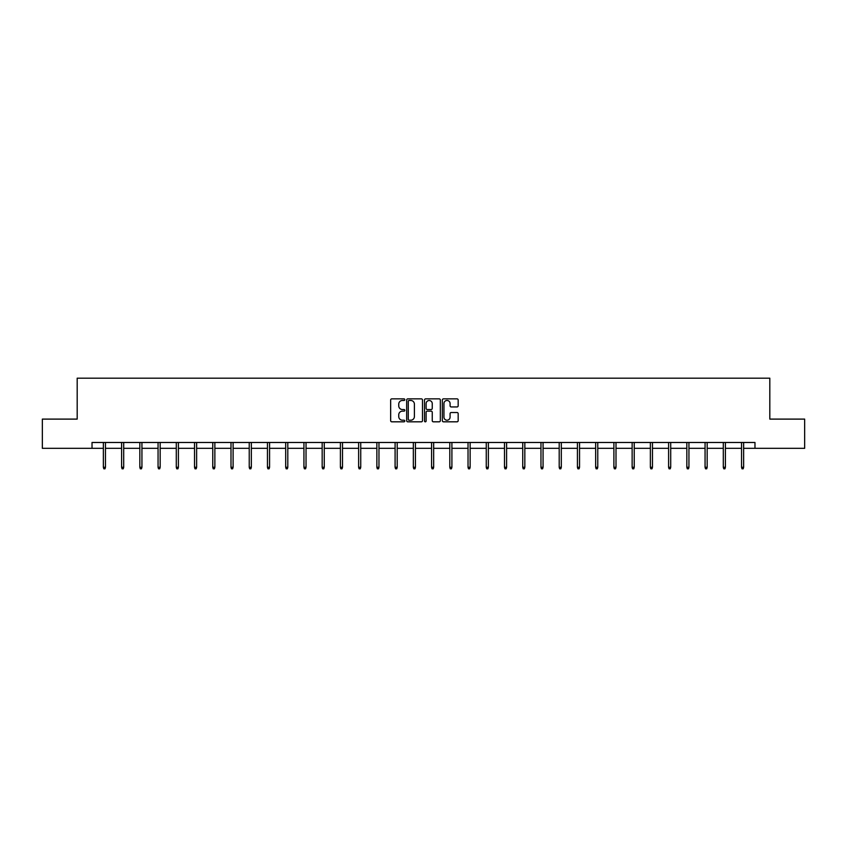 <?xml version="1.0" encoding="UTF-8"?>
<svg xmlns="http://www.w3.org/2000/svg" width="847" height="847" viewBox="0 0 847 847"><rect width="100%" height="100%" fill="white"/><g stroke="black" fill="none" stroke-linecap="round" stroke-linejoin="round"><path stroke-width="1.27" d="M404.802 399.668A0.805 0.805 0 0 0 403.998 398.863L391.812 398.863A1.143 1.143 0 0 0 390.658 400.017L390.658 420.663A1.143 1.143 0 0 0 391.812 421.817L403.998 421.817A0.805 0.805 0 0 0 404.802 421.012A0.805 0.805 0 0 0 403.998 420.207L402.42 420.207A3.674 3.674 0 0 1 398.746 416.533L398.746 414.818A3.674 3.674 0 0 1 402.42 411.144L403.998 411.144A0.805 0.805 0 0 0 404.802 410.34A0.805 0.805 0 0 0 403.998 409.535L402.42 409.535A3.674 3.674 0 0 1 398.746 405.861L398.746 404.146A3.674 3.674 0 0 1 402.42 400.472L403.998 400.472A0.805 0.805 0 0 0 404.802 399.668M457.031 406.952A1.143 1.143 0 0 0 458.174 405.808L458.174 400.017A1.143 1.143 0 0 0 457.031 398.863L443.489 398.863A1.143 1.143 0 0 0 442.346 400.017L442.346 420.663A1.143 1.143 0 0 0 443.489 421.817L457.031 421.817A1.143 1.143 0 0 0 458.174 420.663L458.174 413.664A1.143 1.143 0 0 0 457.031 412.521L451.239 412.521A1.143 1.143 0 0 0 450.085 413.664L450.085 417.137A3.07 3.07 0 0 1 447.015 420.207A3.07 3.07 0 0 1 443.955 417.137L443.955 403.543A3.07 3.07 0 0 1 447.015 400.472A3.07 3.07 0 0 1 450.085 403.543L450.085 405.808A1.143 1.143 0 0 0 451.239 406.952L457.031 406.952M92.027 448.328L42.35 448.328L42.35 419.106L77.183 419.106L77.183 378.196L769.817 378.196L769.817 419.106L804.65 419.106L804.65 448.328L754.973 448.328L754.973 442.483L92.027 442.483L92.027 448.328L103.366 448.328M422.494 400.017A1.143 1.143 0 0 0 421.351 398.863L407.809 398.863A1.143 1.143 0 0 0 406.666 400.017L406.666 420.663A1.143 1.143 0 0 0 407.809 421.817L421.351 421.817A1.143 1.143 0 0 0 422.494 420.663L422.494 400.017M425.649 398.863L439.191 398.863A1.143 1.143 0 0 1 440.334 400.017L440.334 420.663A1.143 1.143 0 0 1 439.191 421.817L433.399 421.817A1.143 1.143 0 0 1 432.245 420.663L432.245 412.288A1.143 1.143 0 0 0 431.102 411.144L427.259 411.144A1.143 1.143 0 0 0 426.115 412.288L426.115 421.012A0.805 0.805 0 0 1 425.31 421.817A0.805 0.805 0 0 1 424.506 421.012L424.506 400.017A1.143 1.143 0 0 1 425.649 398.863M105.462 448.328L121.597 448.328M123.704 448.328L139.829 448.328M141.936 448.328L158.061 448.328M160.168 448.328L176.292 448.328M178.399 448.328L194.535 448.328M196.631 448.328L212.766 448.328M214.863 448.328L230.998 448.328M233.105 448.328L249.23 448.328M251.337 448.328L267.461 448.328M269.568 448.328L285.693 448.328M287.8 448.328L303.935 448.328M306.032 448.328L322.167 448.328M324.263 448.328L340.399 448.328M342.506 448.328L358.63 448.328M360.737 448.328L376.862 448.328M378.969 448.328L395.094 448.328M397.201 448.328L413.336 448.328M415.432 448.328L431.568 448.328M433.664 448.328L449.799 448.328M451.906 448.328L468.031 448.328M470.138 448.328L486.263 448.328M488.37 448.328L504.494 448.328M506.601 448.328L522.737 448.328M524.833 448.328L540.968 448.328M543.065 448.328L559.2 448.328M561.307 448.328L577.432 448.328M579.539 448.328L595.663 448.328M597.77 448.328L613.895 448.328M616.002 448.328L632.137 448.328M634.234 448.328L650.369 448.328M652.465 448.328L668.601 448.328M670.708 448.328L686.832 448.328M688.939 448.328L705.064 448.328M707.171 448.328L723.296 448.328M725.403 448.328L741.538 448.328M743.634 448.328L754.973 448.328M409.069 400.472A0.805 0.805 0 0 0 408.275 401.277L408.275 419.403A0.805 0.805 0 0 0 409.069 420.207L410.731 420.207A3.674 3.674 0 0 0 414.405 416.533L414.405 404.146A3.674 3.674 0 0 0 410.731 400.472L409.069 400.472M432.245 403.596A3.07 3.07 0 0 0 429.175 400.525A3.07 3.07 0 0 0 426.115 403.596L426.115 408.392A1.143 1.143 0 0 0 427.259 409.535L431.102 409.535A1.143 1.143 0 0 0 432.245 408.392L432.245 403.596M103.366 467.279L103.832 468.804L104.996 468.804L105.462 467.279L103.366 467.279L103.366 442.483M105.462 467.279L105.462 442.483M121.597 467.279L122.063 468.804L123.228 468.804L123.704 467.279L121.597 467.279L121.597 442.483M123.704 467.279L123.704 442.483M139.829 467.279L140.295 468.804L141.47 468.804L141.936 467.279L139.829 467.279L139.829 442.483M141.936 467.279L141.936 442.483M158.061 467.279L158.527 468.804L159.702 468.804L160.168 467.279L158.061 467.279L158.061 442.483M160.168 467.279L160.168 442.483M176.292 467.279L176.758 468.804L177.934 468.804L178.399 467.279L176.292 467.279L176.292 442.483M178.399 467.279L178.399 442.483M194.535 467.279L195.001 468.804L196.165 468.804L196.631 467.279L194.535 467.279L194.535 442.483M196.631 467.279L196.631 442.483M212.766 467.279L213.232 468.804L214.397 468.804L214.863 467.279L212.766 467.279L212.766 442.483M214.863 467.279L214.863 442.483M230.998 467.279L231.464 468.804L232.629 468.804L233.105 467.279L230.998 467.279L230.998 442.483M233.105 467.279L233.105 442.483M249.23 467.279L249.696 468.804L250.871 468.804L251.337 467.279L249.23 467.279L249.23 442.483M251.337 467.279L251.337 442.483M267.461 467.279L267.927 468.804L269.102 468.804L269.568 467.279L267.461 467.279L267.461 442.483M269.568 467.279L269.568 442.483M285.693 467.279L286.17 468.804L287.334 468.804L287.8 467.279L285.693 467.279L285.693 442.483M287.8 467.279L287.8 442.483M303.935 467.279L304.401 468.804L305.566 468.804L306.032 467.279L303.935 467.279L303.935 442.483M306.032 467.279L306.032 442.483M322.167 467.279L322.633 468.804L323.798 468.804L324.263 467.279L322.167 467.279L322.167 442.483M324.263 467.279L324.263 442.483M340.399 467.279L340.865 468.804L342.029 468.804L342.506 467.279L340.399 467.279L340.399 442.483M342.506 467.279L342.506 442.483M358.63 467.279L359.096 468.804L360.271 468.804L360.737 467.279L358.63 467.279L358.63 442.483M360.737 467.279L360.737 442.483M376.862 467.279L377.328 468.804L378.503 468.804L378.969 467.279L376.862 467.279L376.862 442.483M378.969 467.279L378.969 442.483M395.094 467.279L395.57 468.804L396.735 468.804L397.201 467.279L395.094 467.279L395.094 442.483M397.201 467.279L397.201 442.483M413.336 467.279L413.802 468.804L414.966 468.804L415.432 467.279L413.336 467.279L413.336 442.483M415.432 467.279L415.432 442.483M431.568 467.279L432.034 468.804L433.198 468.804L433.664 467.279L431.568 467.279L431.568 442.483M433.664 467.279L433.664 442.483M449.799 467.279L450.265 468.804L451.43 468.804L451.906 467.279L449.799 467.279L449.799 442.483M451.906 467.279L451.906 442.483M468.031 467.279L468.497 468.804L469.672 468.804L470.138 467.279L468.031 467.279L468.031 442.483M470.138 467.279L470.138 442.483M486.263 467.279L486.729 468.804L487.904 468.804L488.37 467.279L486.263 467.279L486.263 442.483M488.37 467.279L488.37 442.483M504.494 467.279L504.971 468.804L506.135 468.804L506.601 467.279L504.494 467.279L504.494 442.483M506.601 467.279L506.601 442.483M522.737 467.279L523.202 468.804L524.367 468.804L524.833 467.279L522.737 467.279L522.737 442.483M524.833 467.279L524.833 442.483M540.968 467.279L541.434 468.804L542.599 468.804L543.065 467.279L540.968 467.279L540.968 442.483M543.065 467.279L543.065 442.483M559.2 467.279L559.666 468.804L560.83 468.804L561.307 467.279L559.2 467.279L559.2 442.483M561.307 467.279L561.307 442.483M577.432 467.279L577.898 468.804L579.073 468.804L579.539 467.279L577.432 467.279L577.432 442.483M579.539 467.279L579.539 442.483M595.663 467.279L596.129 468.804L597.304 468.804L597.77 467.279L595.663 467.279L595.663 442.483M597.77 467.279L597.77 442.483M613.895 467.279L614.371 468.804L615.536 468.804L616.002 467.279L613.895 467.279L613.895 442.483M616.002 467.279L616.002 442.483M632.137 467.279L632.603 468.804L633.768 468.804L634.234 467.279L632.137 467.279L632.137 442.483M634.234 467.279L634.234 442.483M650.369 467.279L650.835 468.804L651.999 468.804L652.465 467.279L650.369 467.279L650.369 442.483M652.465 467.279L652.465 442.483M668.601 467.279L669.066 468.804L670.242 468.804L670.708 467.279L668.601 467.279L668.601 442.483M670.708 467.279L670.708 442.483M686.832 467.279L687.298 468.804L688.473 468.804L688.939 467.279L686.832 467.279L686.832 442.483M688.939 467.279L688.939 442.483M705.064 467.279L705.53 468.804L706.705 468.804L707.171 467.279L705.064 467.279L705.064 442.483M707.171 467.279L707.171 442.483M723.296 467.279L723.772 468.804L724.937 468.804L725.403 467.279L723.296 467.279L723.296 442.483M725.403 467.279L725.403 442.483M741.538 467.279L742.004 468.804L743.168 468.804L743.634 467.279L741.538 467.279L741.538 442.483M743.634 467.279L743.634 442.483"/></g></svg>
